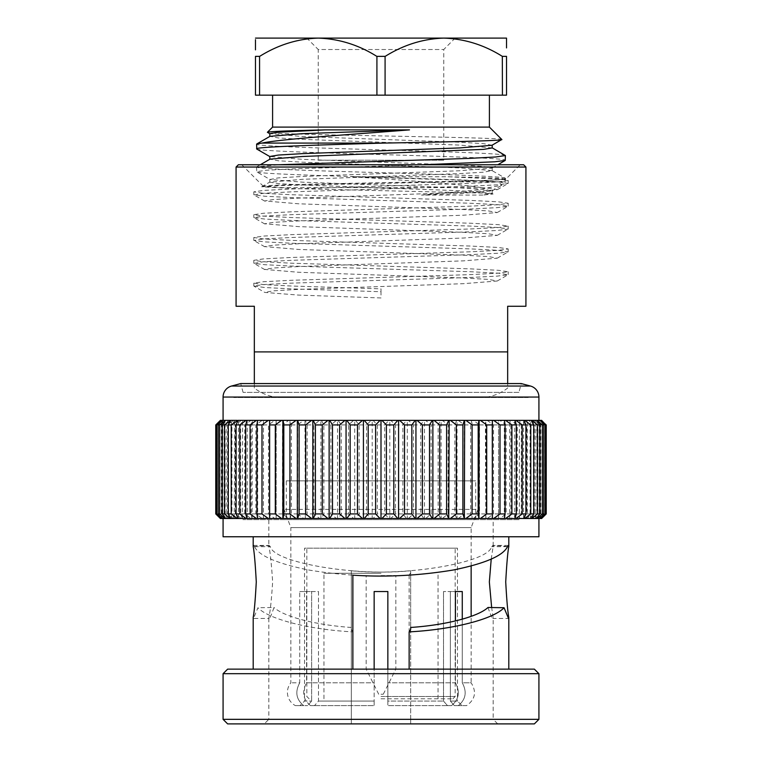 <?xml version="1.0" encoding="UTF-8"?>
<svg xmlns="http://www.w3.org/2000/svg" width="762" height="762" viewBox="0 0 762 762"><rect width="100%" height="100%" fill="white"/><g stroke="black" fill="none" stroke-linecap="round" stroke-linejoin="round"><path stroke-width="0.57" stroke-dasharray="3.81 2.86" d="M483.699 397.545L278.301 397.545L483.699 397.545A46.787 46.787 0 0 0 507.663 388.068L507.663 383.572L507.663 388.068M278.301 397.545A46.787 46.787 0 0 1 254.337 388.068L254.337 383.572M505.873 179.108C506.387 180.27 448.685 181.461 383.905 182.67C319.059 183.871 260.461 185.109 263.366 186.338L280.949 187.585L481.051 187.585C458.419 183.918 403.184 180.146 352.034 176.774L448.104 176.774C486.051 177.536 505.311 178.318 505.873 179.108L520.217 164.763L241.783 164.763L520.217 164.763M263.366 186.338L241.783 164.763M352.034 176.774L470.945 180.451L498.519 181.88L508.054 183.471L497.281 184.823L470.945 186.157L291.055 191.862L263.481 193.291L253.946 194.881L264.719 196.234L291.055 197.568L470.945 203.273L498.519 204.702L508.054 206.292L497.281 207.645L470.945 208.978L291.055 214.684L263.481 216.113L253.946 217.703L264.719 219.056L291.055 220.389L470.945 226.095L498.519 227.524L508.054 229.114L497.281 230.467L470.945 231.8L291.055 237.506L263.481 238.935L253.946 240.525L264.719 241.878L291.055 243.211L470.945 248.917L498.519 250.346L508.054 251.936L497.281 253.289L470.945 254.622L291.055 260.328L263.481 261.757L253.946 263.347L264.719 264.7L291.055 266.033L470.945 271.739L498.519 273.167L508.054 274.758L497.281 276.111L470.945 277.444L291.055 283.15L263.481 284.578L253.803 286.007L264.719 287.522L291.055 288.855L381 291.713L381 297.952L298.694 295.094L264.766 292.427L253.946 286.169M448.104 176.774L498.519 179.022L508.197 180.451L498.519 181.88L470.945 183.309L291.055 189.014L263.481 190.433L253.803 191.862L263.481 193.291L291.055 194.72L470.945 200.425L498.519 201.844L508.197 203.273L498.519 204.702L470.945 206.131L291.055 211.836L263.481 213.255L253.803 214.684L263.481 216.113L291.055 217.541L470.945 223.247L498.519 224.666L508.197 226.095L498.519 227.524L470.945 228.952L291.055 234.658L263.481 236.077L253.803 237.506L263.481 238.935L291.055 240.363L470.945 246.069L498.519 247.488L508.197 248.917L498.519 250.346L470.945 251.774L291.055 257.48L263.481 258.899L253.803 260.328L263.481 261.757L291.055 263.185L470.945 268.891L498.519 270.31L508.197 271.739L498.519 273.167L470.945 274.596L291.055 280.302L263.481 281.721L253.803 283.15L263.481 284.578L291.055 286.007L381 288.855L381 291.713M481.051 187.585L493.3 188.585L497.234 189.728L463.306 192.395L298.694 198.101L273.472 199.53L264.605 200.958L298.694 203.806L463.306 209.512L488.528 210.941L497.234 212.55L463.306 215.217L298.694 220.923L273.472 222.352L264.605 223.78L298.694 226.628L463.306 232.334L488.528 233.763L497.234 235.372L463.306 238.039L298.694 243.745L273.472 245.173L264.605 246.602L298.694 249.45L463.306 255.156L488.528 256.584L497.234 258.194L463.306 260.861L298.694 266.567L273.472 267.995L264.605 269.424L298.694 272.272L463.306 277.978L488.528 279.406L497.234 281.016L463.306 283.683L298.694 289.389L273.472 290.817L264.766 292.427M523.637 164.763L238.363 164.763M236.077 306.257L254.337 306.257L254.337 388.068M254.337 351.901L507.663 351.901L507.663 306.257L525.923 306.257M236.077 167.04L525.923 167.04M462.267 619.192L462.267 682.819L471.145 682.819L471.145 616.363M471.145 566.042L471.145 527.628L477.993 509.378L284.007 509.378L477.993 509.378M295.418 705.641L303.695 705.641C296.17 699.478 294.846 691.877 299.733 682.819L299.733 591.531L299.733 682.819L290.855 682.819L299.733 682.819C294.846 691.858 296.161 699.459 303.695 705.641L295.418 705.641A15.021 15.021 0 0 1 290.855 682.819L290.855 527.628L471.145 527.628L290.855 527.628L284.007 509.378M387.848 669.131L387.848 591.531L374.152 591.531L387.848 591.531L374.152 591.531L374.152 701.078L318.478 701.078L374.152 701.078L374.152 705.641L310.544 705.641L374.152 705.641L374.152 591.531L374.152 682.819L306.581 682.819L306.581 591.531L299.733 591.531L306.581 591.531L306.581 682.819L374.152 682.819L374.152 669.131M466.582 705.641L458.305 705.641L466.582 705.641C475.25 699.468 476.774 691.858 471.145 682.819L462.267 682.819C467.154 691.858 465.839 699.459 458.305 705.641L454.333 705.641L450.371 701.078L454.333 705.641L458.305 705.641C465.83 699.478 467.154 691.877 462.267 682.819L462.267 591.531L455.419 591.531L455.419 682.819C460.315 691.858 458.991 699.459 451.456 705.641L447.494 705.641L443.522 701.078L443.522 591.531L443.522 701.078L447.494 705.641L387.848 705.641L451.456 705.641C458.981 699.478 460.305 691.877 455.419 682.819L387.848 682.819L387.848 591.531L387.848 701.078L443.522 701.078L387.848 701.078L387.848 705.641L387.848 682.819L455.419 682.819L455.419 620.963M454.333 705.641L462.02 705.641L454.333 705.641M299.98 705.641L307.667 705.641L299.98 705.641L304.543 701.078L311.629 701.078L304.543 701.078L304.543 548.173L457.457 548.173L457.457 701.078L450.371 701.078L450.371 591.531L455.419 591.531L443.522 591.531L450.371 591.531L450.371 701.078L457.457 701.078L462.02 705.641M318.478 591.531L318.478 701.078L314.506 705.641L310.544 705.641C303.019 699.478 301.695 691.877 306.581 682.819C301.685 691.858 303.009 699.459 310.544 705.641L314.506 705.641L318.478 701.078L318.478 591.531L306.581 591.531L318.478 591.531M311.629 701.078L311.629 591.531L311.629 701.078L307.667 705.641L311.629 701.078M457.457 548.173L304.543 548.173M299.733 591.531L311.629 591.531L299.733 591.531M462.267 591.531L455.419 591.531M286.293 519.646L475.707 519.646L286.293 519.646L286.293 480.851L475.707 480.851L286.293 480.851M475.707 519.646L475.707 480.851M519.074 519.646L242.926 519.646L519.074 519.646M479.136 397.545L282.864 397.545L479.136 397.545M528.199 397.545L233.801 397.545L528.199 397.545M541.668 420.367L546.23 424.929M220.332 518.503L215.77 513.94M223.076 518.503L538.924 518.503L223.076 518.503M352.863 669.131L508.806 669.131L253.194 669.131L352.863 669.131L352.863 631.879C309.534 629.641 268.529 619.201 257.947 607.724L253.508 618.458L269.1 618.458L268.834 617.611C270.139 612.467 271.415 600.58 272.653 581.949C271.415 563.299 270.139 551.402 268.834 546.278L269.558 545.773L270.329 546.659C273.729 562.566 355.33 576.567 410.67 570.757L410.67 723.9L497.738 723.9L351.33 723.9L351.33 719.338L268.834 719.338L268.834 617.611C269.129 620.039 270.853 616.658 273.996 607.485L257.947 607.724M253.194 536.762L508.806 536.762L253.194 536.762M253.194 617.353L253.508 618.458M410.67 627.459L410.67 570.757M491.214 559.108L493.166 546.278L493.166 518.503L268.834 518.503L268.834 546.278L269.558 545.773C263.452 545.611 258.423 545.887 254.47 546.602L253.508 545.43L253.194 546.535M497.738 723.9L493.166 719.338L410.67 719.338L493.166 719.338L493.166 617.611L491.652 607.543M488.004 607.485C491.157 616.668 492.871 620.039 493.166 617.611L492.9 618.458L508.492 618.458M268.834 518.503L493.166 518.503M351.33 572.653L351.33 723.9L264.262 723.9L268.834 719.338L351.33 719.338L351.33 570.757L351.33 572.653L352.863 575.177M507.53 546.602C503.577 545.887 498.548 545.611 492.442 545.773L493.166 546.278L492.442 545.773L491.671 546.659C488.271 562.566 406.67 576.567 351.33 570.757M410.67 719.338L410.67 723.9L410.67 719.338M223.076 420.367L538.924 420.367L223.076 420.367M243.088 392.392L240.725 383.572L521.275 383.572L518.912 392.392L243.088 392.392L518.912 392.392M227.638 723.9L534.362 723.9M538.924 719.338L223.076 719.338M223.076 673.694L538.924 673.694M534.362 669.131L227.638 669.131M410.67 629.355L410.67 723.9L351.33 723.9L351.33 627.459L351.33 723.9L264.262 723.9M351.33 627.459C316.278 625.135 283.94 616.791 273.996 607.485M410.67 572.653L409.137 575.177C375.933 577.329 342.395 575.596 308.543 569.976C276.873 563.509 258.861 555.736 254.508 546.659L254.47 546.602M351.33 629.355L352.863 631.879M409.137 575.177L409.137 669.131M538.924 536.762L223.076 536.762M215.979 513.94L215.979 424.929L220.809 420.367L221.79 420.367L220.961 420.367L216.865 424.929L216.865 513.94L220.961 518.503L223.142 518.503L217.884 513.94L217.884 424.929L223.142 420.367L224.209 420.367L223.495 420.367L219.951 424.929L219.951 513.94L223.495 518.503L227.39 518.503L221.78 513.94L221.78 424.929L227.39 420.367L228.533 420.367L225 424.929L225 513.94L227.933 518.503L233.505 518.503L227.6 513.94L227.6 424.929L233.505 420.367L234.706 420.367L231.934 424.929L231.934 513.94L234.229 518.503L241.402 518.503L235.287 513.94L235.287 424.929L241.402 420.367L242.649 420.367L240.678 424.929L240.678 513.94L242.316 518.503L251.003 518.503L244.745 513.94L244.745 424.929L251.003 420.367L252.279 420.367L251.127 424.929L251.127 513.94L252.079 518.503L262.176 518.503L255.851 513.94L255.851 424.929L262.176 420.367L263.462 420.367L263.414 518.503L274.796 518.503L268.481 513.94L268.481 424.929L274.796 420.367L276.168 420.367L276.168 518.503L288.703 518.503L282.473 513.94L282.473 424.929L288.703 420.367L290.198 420.367L291.332 424.929L291.332 513.94L290.198 518.503L303.733 518.503L297.656 513.94L297.656 424.929L303.733 420.367L305.333 420.367L307.143 424.929L307.143 513.94L305.333 518.503L319.697 518.503L313.858 513.94L313.858 424.929L319.697 420.367L321.383 420.367L323.85 424.929L323.85 513.94L321.383 518.503L336.404 518.503L330.879 513.94L330.879 424.929L336.404 420.367L338.157 420.367L341.252 424.929L341.252 513.94L338.157 518.503L353.654 518.503L348.501 513.94L348.501 424.929L353.654 420.367L355.454 420.367L359.131 424.929L359.131 513.94L355.454 518.503L371.237 518.503L366.522 513.94L366.522 424.929L371.237 420.367L373.056 420.367L377.285 424.929L377.285 513.94L373.056 518.503L388.944 518.503L384.715 513.94L384.715 424.929L388.944 420.367L390.763 420.367L395.478 424.929L395.478 513.94L390.763 518.503L406.546 518.503L402.869 513.94L402.869 424.929L406.546 420.367L408.346 420.367L413.499 424.929L413.499 513.94L408.346 518.503L423.843 518.503L420.748 513.94L420.748 424.929L423.843 420.367L425.596 420.367L431.121 424.929L431.121 513.94L425.596 518.503L440.617 518.503L438.15 513.94L438.15 424.929L440.617 420.367L442.303 420.367L448.142 424.929L448.142 513.94L442.303 518.503L456.667 518.503L454.857 513.94L454.857 424.929L456.667 420.367L458.267 420.367L464.344 424.929L464.344 513.94L458.267 518.503L471.802 518.503L470.668 513.94L470.668 424.929L471.802 420.367L473.297 420.367L479.527 424.929L479.527 513.94L473.297 518.503L485.832 518.503L485.394 424.929L485.832 420.367L487.204 420.367L493.519 424.929L493.519 513.94L487.204 518.503L498.586 518.503L498.538 420.367L499.824 420.367L506.149 424.929L506.149 513.94L499.824 518.503L509.921 518.503L510.873 513.94L510.873 424.929L509.721 420.367L510.997 420.367L517.255 424.929L517.255 513.94L510.997 518.503L519.684 518.503L521.322 513.94L521.322 424.929L519.351 420.367L520.598 420.367L526.713 424.929L526.713 513.94L520.598 518.503L527.771 518.503L530.066 513.94L530.066 424.929L527.294 420.367L528.495 420.367L534.4 424.929L534.4 513.94L528.495 518.503L534.067 518.503L537 513.94L537 424.929L533.467 420.367L534.61 420.367L540.22 424.929L540.22 513.94L534.61 518.503L538.505 518.503L542.049 513.94L542.049 424.929L538.505 420.367L537.791 420.367L538.858 420.367L544.116 424.929L544.116 513.94L538.858 518.503L541.039 518.503L545.135 513.94L545.135 424.929L541.039 420.367L540.21 420.367L541.191 420.367M216.865 424.929L217.884 424.929M217.884 513.94L216.865 513.94M221.78 513.94L219.951 513.94M219.951 424.929L221.78 424.929M225 424.929L227.6 424.929M227.6 513.94L225 513.94M235.287 513.94L231.934 513.94M231.934 424.929L235.287 424.929M240.678 424.929L244.745 424.929M244.745 513.94L240.678 513.94M255.851 513.94L251.127 513.94M251.127 424.929L255.851 424.929M263.147 424.929L268.481 424.929M268.481 513.94L263.147 513.94M282.473 513.94L276.606 513.94M276.606 424.929L282.473 424.929M291.332 424.929L297.656 424.929M297.656 513.94L291.332 513.94M313.858 513.94L307.143 513.94M307.143 424.929L313.858 424.929M323.85 424.929L330.879 424.929M330.879 513.94L323.85 513.94M348.501 513.94L341.252 513.94M341.252 424.929L348.501 424.929M359.131 424.929L366.522 424.929M366.522 513.94L359.131 513.94M384.715 513.94L377.285 513.94M377.285 424.929L384.715 424.929M395.478 424.929L402.869 424.929M402.869 513.94L395.478 513.94M420.748 513.94L413.499 513.94M413.499 424.929L420.748 424.929M431.121 424.929L438.15 424.929M438.15 513.94L431.121 513.94M454.857 513.94L448.142 513.94M448.142 424.929L454.857 424.929M464.344 424.929L470.668 424.929M470.668 513.94L464.344 513.94M485.394 513.94L479.527 513.94M479.527 424.929L485.394 424.929M493.519 424.929L498.853 424.929M498.853 513.94L493.519 513.94M510.873 513.94L506.149 513.94M506.149 424.929L510.873 424.929M517.255 424.929L521.322 424.929M521.322 513.94L517.255 513.94M530.066 513.94L526.713 513.94M526.713 424.929L530.066 424.929M534.4 424.929L537 424.929M537 513.94L534.4 513.94M542.049 513.94L540.22 513.94M540.22 424.929L542.049 424.929M544.116 424.929L545.135 424.929M545.135 513.94L544.116 513.94M546.23 513.94L541.668 518.503M546.021 424.929L546.021 513.94M504.32 518.503L504.32 420.367M514.741 518.503L514.741 420.367M523.542 518.503L523.542 420.367M530.609 518.503L531.143 518.503L530.609 518.503L530.609 420.367L531.143 420.367L530.609 420.367M535.867 518.503L536.524 518.503L535.867 518.503L535.867 420.367L536.524 420.367L535.867 420.367M539.239 518.503L540.02 518.503L539.239 518.503L539.239 420.367L540.02 420.367L539.239 420.367M540.696 518.503L541.582 518.503L540.696 518.503L540.696 420.367L541.582 420.367L540.696 420.367M541.191 518.503L540.21 518.503L540.21 420.367M540.21 518.503L541.039 518.503M541.039 420.367L538.858 420.367M538.858 518.503L537.791 518.503L537.791 420.367M537.791 518.503L538.505 518.503M538.505 420.367L534.61 420.367M534.61 518.503L533.467 518.503L533.467 420.367M533.467 518.503L534.067 518.503M534.067 420.367L528.495 420.367M528.495 518.503L527.294 518.503L527.294 420.367M527.294 518.503L527.771 518.503M527.771 420.367L520.598 420.367M520.598 518.503L519.351 518.503L519.351 420.367M519.684 420.367L510.997 420.367M510.997 518.503L509.721 518.503L509.721 420.367M509.921 420.367L499.824 420.367M499.824 518.503L498.538 518.503L498.538 420.367M498.586 420.367L487.204 420.367M487.204 518.503L485.918 518.503L485.918 420.367M485.832 420.367L473.297 420.367M473.297 518.503L472.03 518.503L472.03 420.367M471.802 420.367L458.267 420.367M458.267 518.503L457.038 518.503L457.038 420.367M456.667 420.367L442.303 420.367M442.303 518.503L441.112 518.503L441.112 420.367M441.112 518.503L440.617 518.503M440.617 420.367L425.596 420.367M425.596 518.503L424.472 518.503L424.472 420.367M424.472 518.503L423.843 518.503M423.843 420.367L408.346 420.367M408.346 518.503L407.299 518.503L407.299 420.367M407.299 518.503L406.546 518.503M406.546 420.367L390.763 420.367M390.763 518.503L389.801 518.503L389.801 420.367M389.801 518.503L388.944 518.503M388.944 420.367L373.056 420.367M373.056 518.503L372.199 518.503L372.199 420.367M372.199 518.503L371.237 518.503M371.237 420.367L355.454 420.367M355.454 518.503L354.701 518.503L354.701 420.367M354.701 518.503L353.654 518.503M353.654 420.367L338.157 420.367M338.157 518.503L337.528 518.503L337.528 420.367M337.528 518.503L336.404 518.503M336.404 420.367L321.383 420.367M321.383 518.503L320.888 518.503L320.888 420.367M320.888 518.503L319.697 518.503M319.697 420.367L305.333 420.367M305.333 518.503L304.962 420.367M304.962 518.503L303.733 518.503M303.733 420.367L290.198 420.367M290.198 518.503L289.97 420.367M289.97 518.503L288.703 518.503M288.703 420.367L276.168 420.367M276.168 518.503L276.082 420.367M276.082 518.503L274.796 518.503M274.796 420.367L263.414 420.367M263.414 518.503L263.462 420.367M263.462 518.503L262.176 518.503M262.176 420.367L252.079 420.367M252.079 518.503L252.279 420.367M252.279 518.503L251.003 518.503M251.003 420.367L242.316 420.367M242.316 518.503L242.649 420.367M242.649 518.503L241.402 518.503M241.402 420.367L234.229 420.367M234.229 518.503L234.706 420.367M234.706 518.503L233.505 518.503M233.505 420.367L227.933 420.367M227.933 518.503L228.533 518.503L228.533 420.367M228.533 518.503L227.39 518.503M227.39 420.367L223.495 420.367M223.495 518.503L224.209 518.503L224.209 420.367M224.209 518.503L223.142 518.503M223.142 420.367L220.961 420.367M220.961 518.503L221.79 518.503L221.79 420.367M221.79 518.503L220.809 518.503M220.809 420.367L220.332 420.367M221.304 518.503L220.418 518.503L221.304 518.503L221.304 420.367L220.418 420.367L221.304 420.367M222.761 518.503L221.98 518.503L222.761 518.503L222.761 420.367L221.98 420.367L222.761 420.367M226.133 518.503L225.476 518.503L226.133 518.503L226.133 420.367L225.476 420.367L226.133 420.367M231.391 518.503L230.857 518.503L231.391 518.503L231.391 420.367L230.857 420.367L231.391 420.367M238.458 518.503L238.458 420.367M247.259 518.503L247.259 420.367M257.68 518.503L257.68 420.367M381 573.272L323.945 573.272L381 573.272M381 698.792L452.885 698.792L381 698.792M381 696.516L455.171 696.516L381 696.516M381 548.173L455.171 548.173L381 548.173M381 694.23L383.286 694.23L381 694.23M381 669.131L395.83 669.131L381 669.131M381 575.558L395.83 575.558L381 575.558M455.171 38.1L443.76 49.511L443.76 160.201L318.24 160.201L318.24 49.511L443.76 49.511L318.24 49.511L306.829 38.1L455.171 38.1L306.829 38.1M318.24 160.201L443.76 160.201M489.404 95.155L272.596 95.155L489.404 95.155M451.38 181.88L280.645 185.528L261.671 186.776L292.113 188.538L482.517 193.062L493.09 194.005L482.851 195.072L492.014 193.386L459.619 190.719L302.381 185.014L278.282 183.594L269.815 182.166L302.381 179.308L459.619 173.603L483.718 172.183L492.014 170.564L505.235 178.203L505.377 181.88L451.38 181.88C486.08 180.727 504.082 179.565 505.377 178.375C507.121 176.479 447.418 174.555 381 172.669C314.582 170.774 254.879 168.85 256.623 166.964L278.454 164.763M256.623 166.964L256.765 171.86L269.986 179.499L278.282 177.889L302.381 176.46L459.619 170.755L492.014 168.088L483.718 166.478L459.619 165.049L302.381 159.344L269.815 156.486M422.3 164.763L293.046 168.84L266.09 170.269L256.623 171.688C254.879 173.584 314.582 175.508 381 177.394C432.416 178.899 481.879 180.365 498.319 181.88L505.377 181.88M505.377 155.553C507.121 153.657 447.418 151.733 381 149.847C314.582 147.952 254.879 146.028 256.623 144.142M256.623 148.866C254.879 150.762 314.582 152.686 381 154.572C447.418 156.467 507.121 158.391 505.377 160.277M385.086 56.359L376.914 56.359L376.914 95.155L385.086 95.155L385.191 56.359C403.412 44.91 422.929 38.824 443.76 38.1C464.382 38.776 483.908 44.863 502.329 56.359L502.434 95.155L385.086 95.155M259.566 56.359L255.48 56.359L255.48 95.155L259.566 95.155L259.671 56.359C277.892 44.91 297.409 38.824 318.24 38.1L506.52 38.1M255.48 38.1L318.24 38.1C338.861 38.776 358.388 44.863 376.809 56.359L376.914 56.359M376.914 95.155L259.566 95.155M255.48 56.359L259.671 56.359L255.48 56.359M255.48 39.672L255.48 49.854M492.014 170.564L459.619 167.897L302.381 162.192L278.282 160.772L269.986 159.153M492.185 147.933L459.619 145.075L302.381 139.37L278.282 137.951L269.986 136.331M501.815 139.513C507.825 137.179 258.851 134.769 267.414 132.283M482.851 195.072L421.491 195.072L459.619 193.577L492.014 190.91L483.718 189.3L459.619 187.871L302.381 182.166L269.986 179.499M492.014 145.266L483.718 143.656L459.619 142.227L302.381 136.522L269.815 133.664M421.491 195.072L476.088 190.071L501.92 185.185L498.319 181.88M272.596 127.102L489.404 127.102M502.434 95.155L506.52 95.155M506.52 56.359L502.434 56.359M506.52 47.92L506.52 40.586M530.466 386.039L231.534 386.039M223.076 397.059L538.924 397.059M507.492 546.659L491.671 546.659M254.508 546.659L270.329 546.659M508.197 183.309L508.197 180.451M253.803 194.72L253.803 191.862M508.197 206.131L508.197 203.273M253.803 217.541L253.803 214.684M508.197 228.952L508.197 226.095M253.803 240.363L253.803 237.506M508.197 251.774L508.197 248.917M253.803 263.185L253.803 260.328M508.197 274.596L508.197 271.739M253.803 286.007L253.803 283.15M497.234 189.728L508.054 183.471M264.766 201.139L253.946 194.881M497.234 212.55L508.054 206.292M264.766 223.961L253.946 217.703M497.234 235.372L508.054 229.114M264.766 246.783L253.946 240.525M497.234 258.194L508.054 251.936M264.766 269.605L253.946 263.347M497.234 281.016L508.054 274.758M508.492 545.43L492.9 545.43M253.508 545.43L269.1 545.43M323.945 698.792L323.945 573.272M452.885 698.792L455.171 696.516L455.171 548.173M309.115 698.792L306.829 696.516L306.829 548.173M438.055 698.792L438.055 573.272M383.286 694.23L395.83 669.131L395.83 575.558M378.714 694.23L366.17 669.131L366.17 575.558M256.765 166.792L260.28 164.763M261.671 186.776L269.986 181.975M493.09 194.005L492.014 193.386M492.014 190.91L501.92 185.185M492.014 168.088L497.777 164.763M492.185 193.577L492.185 190.719M269.815 182.166L269.815 179.308M492.185 170.755L492.185 167.897"/><path stroke-width="1.14" d="M238.363 164.763L523.637 164.763L525.923 167.04L236.077 167.04L238.363 164.763M525.923 167.04L525.923 306.257L507.663 306.257L507.663 383.572L507.663 351.901L254.337 351.901L254.337 306.257L236.077 306.257L236.077 167.04M254.337 383.572L254.337 351.901M471.145 616.363L471.145 566.042M374.152 669.131L374.152 591.531L387.848 591.531L387.848 669.131M455.419 620.963L455.419 591.531L462.267 591.531L462.267 619.192M462.267 591.531L455.419 591.531M541.63 420.367L545.935 424.929L545.935 513.94L541.582 518.503L540.268 518.503L545.316 513.94L545.316 424.929L540.268 420.367L543.839 424.929L543.839 513.94L540.02 518.503L536.972 518.503L542.411 513.94L542.411 424.929L536.972 420.367L539.763 424.929L539.763 513.94L536.524 518.503L531.781 518.503L537.543 513.94L537.543 424.929L531.781 420.367L531.143 420.367L533.771 424.929L533.771 513.94L531.143 518.503L524.761 518.503L530.781 513.94L530.781 424.929L524.761 420.367L523.942 420.367L525.913 424.929L525.913 513.94L523.942 518.503L515.998 518.503L522.199 513.94L522.199 424.929L515.998 420.367L515.007 420.367L516.303 424.929L516.303 513.94L515.007 518.503L505.597 518.503L511.902 513.94L511.902 424.929L505.597 420.367L504.444 420.367L505.054 424.929L505.054 513.94L504.444 518.503L493.681 518.503L500.015 513.94L500.015 424.929L493.681 420.367L492.395 420.367L492.29 424.929L492.376 518.503L480.403 518.503L486.689 513.94L486.689 424.929L480.403 420.367L478.965 420.367L478.184 424.929L478.184 513.94L478.965 518.503L465.915 518.503L472.069 513.94L472.069 424.929L465.915 420.367L464.363 420.367L462.886 424.929L462.886 513.94L464.363 518.503L450.39 518.503L456.352 513.94L456.352 424.929L450.39 420.367L448.742 420.367L446.608 424.929L446.608 513.94L448.742 518.503L434.026 518.503L439.722 513.94L439.722 424.929L434.026 420.367L432.311 420.367L429.52 424.929L429.52 513.94L432.311 518.503L417.024 518.503L422.377 513.94L422.377 424.929L417.024 420.367L415.242 420.367L411.851 424.929L411.851 513.94L415.242 518.503L399.583 518.503L404.527 513.94L404.527 424.929L399.583 420.367L397.774 420.367L393.811 424.929L393.811 513.94L397.774 518.503L381.914 518.503L386.391 513.94L386.391 424.929L381.914 420.367L380.086 420.367L375.609 424.929L375.609 513.94L380.086 518.503L364.226 518.503L368.189 513.94L368.189 424.929L364.226 420.367L362.417 420.367L357.473 424.929L357.473 513.94L362.417 518.503L346.758 518.503L350.149 513.94L350.149 424.929L346.758 420.367L344.976 420.367L339.623 424.929L339.623 513.94L344.976 518.503L329.689 518.503L332.48 513.94L332.48 424.929L329.689 420.367L327.974 420.367L322.278 424.929L322.278 513.94L327.974 518.503L313.258 518.503L315.392 513.94L315.392 424.929L313.258 420.367L311.61 420.367L305.648 424.929L305.648 513.94L311.61 518.503L297.637 518.503L299.114 513.94L299.114 424.929L297.637 420.367L296.085 420.367L289.931 424.929L289.931 513.94L296.085 518.503L283.035 518.503L283.816 513.94L283.816 424.929L283.035 420.367L281.597 420.367L275.311 424.929L275.311 513.94L281.597 518.503L269.624 518.503L269.624 420.367L268.319 420.367L261.985 424.929L261.985 513.94L268.319 518.503L257.556 518.503L256.946 513.94L256.946 424.929L257.556 420.367L256.403 420.367L250.098 424.929L250.098 513.94L256.403 518.503L246.993 518.503L245.697 513.94L245.697 424.929L246.993 420.367L246.002 420.367L239.801 424.929L239.801 513.94L246.002 518.503L238.058 518.503L236.087 513.94L236.087 424.929L238.058 420.367L231.219 424.929L231.219 513.94L237.239 518.503L230.857 518.503L228.229 513.94L228.229 424.929L230.857 420.367L224.457 424.929L224.457 513.94L230.219 518.503L225.476 518.503L222.237 513.94L222.237 424.929L225.476 420.367L219.589 424.929L219.589 513.94L225.028 518.503L221.98 518.503L218.161 513.94L218.161 424.929L221.98 420.367L216.684 424.929L216.684 513.94L221.732 518.503L220.418 518.503L216.065 513.94L216.065 424.929L220.418 420.367L215.77 424.929L215.77 513.94L220.37 518.503L216.656 514.826M545.344 514.826L541.63 518.503L546.23 513.94L546.23 424.929L545.344 424.043M223.076 518.503L223.076 536.762L538.924 536.762L538.924 518.503M508.806 669.131L508.806 617.353L508.492 618.458L504.053 607.724C493.471 619.201 452.466 629.641 409.137 631.879L409.137 669.131M352.863 669.131L352.863 575.177C386.067 577.329 419.605 575.596 453.457 569.976C485.127 563.509 503.139 555.736 507.492 546.659L508.492 545.43L508.806 546.535L508.806 536.762M253.194 669.131L253.194 617.353C254.27 611.886 255.299 600.085 256.28 581.949C255.299 563.823 254.27 552.021 253.194 546.535L253.194 536.762M491.652 607.543L489.347 581.949L491.214 559.108M409.137 631.879L410.67 629.355L410.67 627.459C445.722 625.135 478.06 616.791 488.004 607.485L504.053 607.724M508.806 546.535C507.74 552.002 506.711 563.804 505.72 581.949C506.711 600.094 507.73 611.896 508.806 617.353M227.638 669.131L534.362 669.131L538.924 673.694L223.076 673.694L227.638 669.131M538.924 719.338L534.362 723.9L227.638 723.9L223.076 719.338L538.924 719.338L538.924 673.694M223.076 719.338L223.076 673.694M538.924 420.367L538.924 397.059L223.076 397.059L223.076 420.367M231.534 386.039L530.466 386.039L521.275 383.572L240.725 383.572L231.534 386.039A11.411 11.411 0 0 0 223.076 397.059M530.466 386.039A11.411 11.411 0 0 1 538.924 397.059M299.114 513.94L305.648 513.94M305.648 424.929L299.114 424.929M289.931 424.929L283.816 424.929M283.816 513.94L289.931 513.94M269.71 513.94L275.311 513.94M275.311 424.929L269.71 424.929M261.985 424.929L256.946 424.929M256.946 513.94L261.985 513.94M245.697 513.94L250.098 513.94M250.098 424.929L245.697 424.929M239.801 424.929L236.087 424.929M236.087 513.94L239.801 513.94M228.229 513.94L231.219 513.94M231.219 424.929L228.229 424.929M224.457 424.929L222.237 424.929M222.237 513.94L224.457 513.94M218.161 513.94L219.589 513.94M219.589 424.929L218.161 424.929M216.684 424.929L216.065 424.929M216.065 513.94L216.684 513.94M545.935 424.929L545.316 424.929M545.316 513.94L545.935 513.94M542.411 513.94L543.839 513.94M543.839 424.929L542.411 424.929M539.763 424.929L537.543 424.929M537.543 513.94L539.763 513.94M530.781 513.94L533.771 513.94M533.771 424.929L530.781 424.929M525.913 424.929L522.199 424.929M522.199 513.94L525.913 513.94M511.902 513.94L516.303 513.94M516.303 424.929L511.902 424.929M505.054 424.929L500.015 424.929M500.015 513.94L505.054 513.94M486.689 513.94L492.29 513.94M492.29 424.929L486.689 424.929M478.184 424.929L472.069 424.929M472.069 513.94L478.184 513.94M456.352 513.94L462.886 513.94M462.886 424.929L456.352 424.929M446.608 424.929L439.722 424.929M439.722 513.94L446.608 513.94M422.377 513.94L429.52 513.94M429.52 424.929L422.377 424.929M411.851 424.929L404.527 424.929M404.527 513.94L411.851 513.94M393.811 424.929L386.391 424.929M386.391 513.94L393.811 513.94M368.189 513.94L375.609 513.94M375.609 424.929L368.189 424.929M362.417 518.503L363.426 518.503L363.426 420.367M363.426 518.503L364.226 518.503M364.226 420.367L380.086 420.367M380.086 518.503L381 518.503L381 420.367M381 518.503L381.914 518.503M381.914 420.367L397.774 420.367M397.774 518.503L398.574 518.503L398.574 420.367M398.574 518.503L399.583 518.503M399.583 420.367L415.242 420.367M415.242 518.503L415.938 518.503L415.938 420.367M415.938 518.503L417.024 518.503M417.024 420.367L432.311 420.367M432.311 518.503L432.873 518.503L432.873 420.367M432.873 518.503L434.026 518.503M434.026 420.367L448.742 420.367M448.742 518.503L449.18 420.367M449.18 518.503L450.39 518.503M450.39 420.367L464.363 420.367M464.363 518.503L464.658 420.367M464.658 518.503L465.915 518.503M465.915 420.367L478.965 420.367M478.965 518.503L479.127 420.367M479.127 518.503L480.403 518.503M480.403 420.367L492.376 420.367L492.395 518.503L493.681 518.503M493.681 420.367L504.444 420.367M504.444 518.503L505.597 518.503M505.597 420.367L515.007 420.367M515.007 518.503L515.998 518.503M515.998 420.367L523.942 420.367M523.942 518.503L524.761 518.503M524.761 420.367L531.143 420.367M531.143 518.503L531.781 518.503M531.781 420.367L536.524 420.367M536.972 420.367L540.02 420.367M540.268 420.367L541.582 420.367M216.656 424.043L220.37 420.367M220.418 420.367L221.732 420.367M221.98 420.367L225.028 420.367M225.476 420.367L230.219 420.367M230.219 518.503L230.857 518.503M230.857 420.367L237.239 420.367M237.239 518.503L238.058 518.503M238.058 420.367L246.002 420.367M246.002 518.503L246.993 518.503M246.993 420.367L256.403 420.367M256.403 518.503L257.556 518.503M257.556 420.367L268.319 420.367M268.319 518.503L269.605 518.503L269.605 420.367L281.597 420.367M281.597 518.503L282.873 518.503L282.873 420.367M283.035 420.367L296.085 420.367M296.085 518.503L297.342 518.503L297.342 420.367M297.637 420.367L311.61 420.367M311.61 518.503L312.82 518.503L312.82 420.367M322.278 424.929L315.392 424.929M315.392 513.94L322.278 513.94M332.48 513.94L339.623 513.94M339.623 424.929L332.48 424.929M357.473 424.929L350.149 424.929M350.149 513.94L357.473 513.94M344.976 518.503L346.758 518.503M327.974 518.503L329.689 518.503M329.127 518.503L329.127 420.367M329.689 420.367L344.976 420.367M346.062 518.503L346.062 420.367M346.758 420.367L362.417 420.367M313.258 420.367L327.974 420.367M272.596 95.155L272.596 127.102L267.414 132.283C269.567 131.483 288.808 130.683 325.155 129.883L409.489 129.883C351.358 134.503 282.283 138.855 261.947 143.085L383.991 143.085C448.456 141.903 504.596 140.722 501.815 139.513L492.014 145.266L459.619 147.933L302.381 153.638L278.282 155.067L269.815 156.486L269.815 159.344M489.404 95.155L489.404 127.102L272.596 127.102M489.404 127.102L501.815 139.513M261.947 143.085L256.765 143.97L269.986 136.331L302.381 133.664L409.489 129.883M256.623 144.142L256.765 149.038L269.986 156.677M383.991 143.085C316.697 144.99 254.727 146.952 256.623 148.866M278.454 164.763L468.954 158.401L495.91 156.972L505.377 155.553L505.235 160.449L494.671 161.801L422.3 164.763M505.377 155.553L492.014 147.742M255.48 49.854L255.48 39.672M255.48 56.359L259.566 56.359L259.566 95.155L255.48 95.155L255.48 56.359M259.566 95.155L376.914 95.155L376.914 56.359L385.086 56.359L385.086 95.155L502.434 95.155L502.329 56.359C484.108 44.91 464.591 38.824 443.76 38.1L255.48 38.1M376.914 56.359L376.809 56.359C358.588 44.91 339.071 38.824 318.24 38.1C297.618 38.776 278.092 44.863 259.671 56.359L259.566 56.359M506.52 40.586L506.52 38.1L443.76 38.1C423.139 38.776 403.612 44.863 385.191 56.359L385.086 56.359M385.086 95.155L376.914 95.155M260.28 164.763L269.986 159.153L302.381 156.486L483.718 149.362L492.185 147.933L492.185 145.075M269.986 133.855L267.414 132.283M269.815 136.522L269.815 133.664L278.282 132.245L325.155 129.883M502.434 56.359L506.52 56.359L506.52 95.155L502.434 95.155M506.52 38.1L506.52 47.92M506.52 95.155L506.52 56.359M497.777 164.763L505.235 160.449"/></g></svg>

